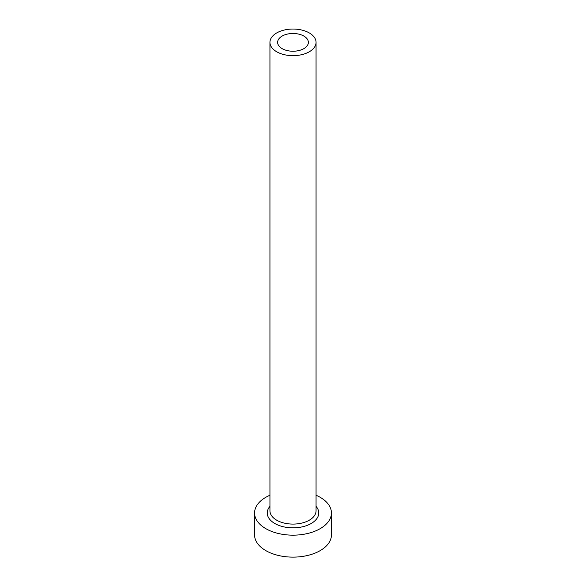 <?xml version="1.0" encoding="UTF-8"?>
<svg xmlns="http://www.w3.org/2000/svg" width="586" height="586" viewBox="0 0 586 586"><rect width="100%" height="100%" fill="white"/><g stroke="black" fill="none" stroke-linecap="round" stroke-linejoin="round"><path stroke-width="0.88" d="M303.87 36.083A15.368 8.871 0 0 0 287.118 34.156A15.368 8.871 0 0 0 277.632 42.353A15.368 8.871 0 0 0 282.13 48.631A15.368 8.871 0 0 0 298.882 50.557A15.368 8.871 0 0 0 308.368 42.353A15.368 8.871 0 0 0 303.87 36.083M276.695 51.766A23.059 13.31 0 0 0 301.827 54.652A23.059 13.31 0 0 0 316.059 42.353A23.059 13.31 0 0 0 309.305 32.941A23.059 13.31 0 0 0 284.173 30.054A23.059 13.31 0 0 0 269.941 42.353A23.059 13.31 0 0 0 276.695 51.766M269.941 495.229A38.427 22.187 0 0 0 254.573 512.977A38.427 22.187 0 0 0 265.832 528.667A38.427 22.187 0 0 0 307.709 533.472A38.427 22.187 0 0 0 331.427 512.977A38.427 22.187 0 0 0 320.168 497.294A38.427 22.187 0 0 0 316.059 495.229M254.573 512.977L254.573 534.945A38.427 22.187 0 0 0 265.832 550.628A38.427 22.187 0 0 0 307.709 555.44A38.427 22.187 0 0 0 331.427 534.945L331.427 512.977M316.059 506.363A25.747 14.862 180 0 1 308.031 525.049A25.747 14.862 180 0 1 274.797 523.488A25.747 14.862 180 0 1 269.941 506.363M269.941 42.353L269.941 510.78A23.059 13.31 0 0 0 276.695 520.192A23.059 13.31 0 0 0 301.827 523.078A23.059 13.31 0 0 0 316.059 510.78L316.059 42.353"/></g></svg>
